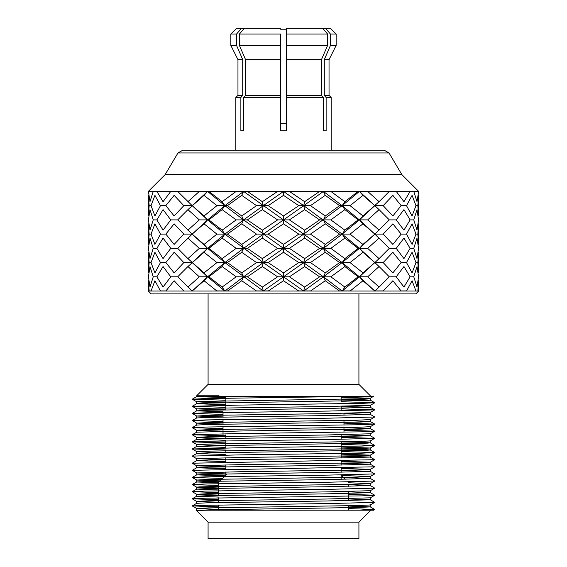 <?xml version="1.0" encoding="UTF-8"?>
<svg xmlns="http://www.w3.org/2000/svg" width="567" height="567" viewBox="0 0 567 567"><rect width="100%" height="100%" fill="white"/><g stroke="black" fill="none" stroke-linecap="round" stroke-linejoin="round"><path stroke-width="0.85" d="M208.082 522.143L358.918 522.143L358.918 538.65L208.082 538.65L208.082 522.143L196.501 510.562M148.313 291.041L151.155 293.89L415.845 293.89L418.687 291.041L148.313 291.041L148.313 280.743L149.178 291.02M418.687 291.041L418.687 280.743L417.822 291.02M417.822 205.658L418.687 215.956L418.687 195.36L417.822 205.658L415.972 205.658L412.074 195.36L406.518 205.658L401.16 205.658L392.867 195.36L383.172 205.658L374.83 205.658L379.089 209.627L367.657 219.89L359.421 219.89L362.965 223.823L374.83 234.121L389.302 248.353L379.089 258.616L367.657 248.353L359.421 248.353L362.965 252.287L350.073 262.585L362.965 272.876L359.421 276.809L358.117 276.809L344.871 287.072L342.22 290.921M374.83 290.921L383.2 290.921M401.145 290.921L406.518 290.921M383.228 290.984L392.867 280.743L401.124 290.984M350.144 290.984L362.965 280.743L374.808 291.02M339.562 290.921L350.101 290.921M362.965 195.36L374.83 205.658L359.421 191.426L362.965 195.36L350.073 205.658L342.142 205.658L323.417 191.426L325.274 195.36L310.454 205.658L303.706 205.658L304.649 209.627L289.397 219.89L304.649 230.152L303.706 234.121L298.802 234.121L283.5 244.42L283.5 248.353L289.397 248.353L304.649 258.616L303.706 262.585L310.454 262.585L325.274 272.876L323.417 276.809L330.844 276.809L344.871 287.072M304.649 209.627L319.625 219.89L304.649 230.152M283.5 195.36L298.802 205.658L303.706 205.658L283.5 191.426L283.5 195.36L268.198 205.658L283.5 215.956L283.5 219.89L277.603 219.89L262.351 230.152L263.294 234.121L268.198 234.121L283.5 244.42M298.802 205.658L283.5 215.956M325.274 195.36L339.562 205.658L342.142 205.658L344.871 209.627L330.844 219.89L323.417 219.89L325.274 223.823L310.454 234.121L325.274 244.42L323.417 248.353L319.625 248.353L304.649 258.616M325.274 223.823L339.562 234.121L325.274 244.42M359.421 191.426L342.142 205.658L359.421 219.89L362.965 223.823L350.073 234.121L342.142 234.121L344.871 238.09L330.844 248.353L344.871 258.616L342.142 262.585L339.562 262.585L325.274 272.876M344.871 238.09L358.117 248.353L344.871 258.616M362.965 252.287L374.83 262.585L362.965 272.876M247.375 219.89L262.351 209.627L263.294 205.658L243.583 219.89L236.155 219.89L222.129 209.627L224.858 205.658L227.438 205.658L241.726 195.36L256.546 205.658L241.726 215.956L243.583 219.89L247.375 219.89L262.351 230.152M227.438 205.658L241.726 215.956M283.5 191.426L263.294 205.658L256.546 205.658M268.198 234.121L283.5 223.823L283.5 219.89L263.294 234.121L256.546 234.121L241.726 244.42L243.583 248.353L247.375 248.353L262.351 258.616L263.294 262.585L268.198 262.585L283.5 272.876L283.5 276.809L289.397 276.809L304.649 287.072L303.735 290.921M289.397 248.353L304.649 238.09L303.706 234.121L283.5 248.353L277.603 248.353L262.351 258.616M310.454 262.585L325.274 252.287L323.417 248.353L303.706 262.585L298.802 262.585L283.5 272.876M330.844 276.809L344.871 266.547L342.142 262.585L323.417 276.809L319.625 276.809L304.649 287.072M362.965 280.743L359.421 276.809L342.192 290.999M350.137 290.921L342.305 290.921M406.525 291.02L412.074 280.743L415.958 290.984M418.687 252.287L417.822 262.585L418.687 272.876L418.687 252.287M417.822 262.585L415.972 262.585L412.074 252.287L406.518 262.585L401.16 262.585L392.867 252.287L383.172 262.585L374.83 262.585L379.089 266.547L367.657 276.809L379.089 287.072L374.957 290.921M379.089 266.547L389.302 276.809L379.089 287.072M310.532 290.984L325.274 280.743L339.534 291.02M298.802 290.921L310.489 290.921M283.5 223.823L298.802 234.121M262.351 209.627L277.603 219.89M222.129 209.627L208.883 219.89L222.129 230.152L224.858 234.121L227.438 234.121L241.726 244.42M236.155 219.89L222.129 230.152M304.649 238.09L319.625 248.353M325.274 252.287L339.562 262.585M241.726 195.36L243.583 191.426L224.858 205.658L207.579 219.89L199.343 219.89L187.911 209.627L204.035 195.36L216.927 205.658L204.035 215.956L207.579 219.89L208.883 219.89M204.035 195.36L207.579 191.426L192.17 205.658L204.035 215.956M389.033 152.955L384.135 150.163L182.865 150.163L177.967 152.955L389.033 152.955L401.868 174.615L165.132 174.615L148.313 191.426L208.883 191.426L222.129 201.689L224.858 205.658L216.927 205.658M227.438 234.121L241.726 223.823L243.583 219.89L224.858 234.121L207.579 248.353L208.883 248.353L222.129 258.616L224.858 262.585L227.438 262.585L241.726 272.876L243.583 276.809L247.375 276.809L262.351 287.072L263.265 290.921M247.375 248.353L262.351 238.09L263.294 234.121L243.583 248.353L236.155 248.353L222.129 258.616M268.198 262.585L283.5 252.287L283.5 248.353L263.294 262.585L256.546 262.585L241.726 272.876M289.397 276.809L304.649 266.547L303.706 262.585L283.5 276.809L277.603 276.809L262.351 287.072M325.274 280.743L323.417 276.809L303.763 290.999M310.553 290.921L303.777 290.921M344.871 266.547L358.117 276.809M413.768 276.809L417.021 266.547L418.559 276.809L417.021 287.072L413.768 276.809L410.125 276.809L403.952 287.072L396.234 276.809L389.302 276.809M413.768 248.353L417.021 238.09L418.559 248.353L417.021 258.616L413.768 248.353L410.125 248.353L403.952 258.616L396.234 248.353L389.302 248.353M415.972 262.585L412.074 272.876L406.518 262.585M396.234 276.809L403.952 266.547L410.125 276.809M417.822 234.121L418.687 244.42L418.687 223.823L417.822 234.121L415.972 234.121L412.074 244.42L406.518 234.121L401.16 234.121L392.867 244.42L383.172 234.121L374.83 234.121L389.302 219.89L396.234 219.89L403.952 230.152L410.125 219.89L413.768 219.89L417.021 230.152L418.559 219.89L417.021 209.627L413.768 219.89M268.276 290.984L283.5 280.743L298.774 291.02M256.546 290.921L268.234 290.921M187.911 209.627L177.698 219.89L192.17 234.121L204.035 244.42L207.579 248.353L192.17 262.585L183.828 262.585L174.133 272.876L165.84 262.585L160.482 262.585L154.926 272.876L151.028 262.585L149.178 262.585L148.313 272.876L148.313 252.287L149.178 262.585M199.343 219.89L187.911 230.152M262.351 238.09L277.603 248.353M241.726 223.823L256.546 234.121M208.883 191.426L247.375 191.426L262.351 201.689L263.294 205.658L268.198 205.658M247.375 191.426L277.603 191.426L262.351 201.689M283.5 252.287L298.802 262.585M165.84 205.658L174.133 195.36L183.828 205.658L174.133 215.956L165.84 205.658L160.482 205.658L154.926 215.956L151.028 205.658L149.178 205.658L148.313 215.956L148.313 195.36L149.178 205.658M177.698 191.426L192.17 205.658L183.828 205.658M153.232 248.353L149.979 258.616L148.441 248.353L149.979 238.09L153.232 248.353L156.875 248.353L163.048 238.09L170.766 248.353L177.698 248.353L192.17 234.121L204.035 223.823L207.579 219.89L192.17 234.121L183.828 234.121L174.133 244.42L165.84 234.121L160.482 234.121L154.926 244.42L151.028 234.121L149.178 234.121L148.313 244.42L148.313 223.823L149.178 234.121M208.883 248.353L222.129 238.09L224.858 234.121L216.927 234.121L204.035 244.42M227.438 262.585L241.726 252.287L243.583 248.353L224.858 262.585L216.927 262.585L204.035 272.876L207.579 276.809L208.883 276.809L222.129 287.072L224.78 290.921M247.375 276.809L262.351 266.547L263.294 262.585L243.583 276.809L236.155 276.809L222.129 287.072M283.5 280.743L283.5 276.809L263.35 290.999M268.319 290.921L263.393 290.921M304.649 266.547L319.625 276.809M406.518 234.121L412.074 223.823L415.972 234.121M396.234 248.353L403.952 238.09L410.125 248.353M383.172 262.585L392.867 272.876L401.16 262.585M227.516 290.984L241.726 280.743L256.518 291.02M216.927 290.921L227.473 290.921M156.875 219.89L163.048 209.627L170.766 219.89L163.048 230.152L156.875 219.89L153.232 219.89L149.979 230.152L148.441 219.89L149.979 209.627L153.232 219.89M236.155 191.426L222.129 201.689M241.726 252.287L256.546 262.585M151.028 205.658L154.926 195.36L160.482 205.658M222.129 238.09L236.155 248.353M204.035 223.823L216.927 234.121M177.698 219.89L170.766 219.89M183.828 234.121L174.133 223.823L165.84 234.121M208.883 276.809L222.129 266.547L224.858 262.585L207.579 276.809L199.343 276.809L187.911 266.547L204.035 252.287L207.579 248.353L199.343 248.353L187.911 258.616L204.035 272.876M241.726 280.743L243.583 276.809L225.184 290.786M227.573 290.921L224.979 290.921M262.351 266.547L277.603 276.809M396.234 219.89L403.952 209.627L410.125 219.89M383.172 234.121L392.867 223.823L401.16 234.121M323.417 191.426L303.706 205.658L342.142 234.121L359.421 248.353L374.83 262.585L379.089 258.616M406.518 205.658L412.074 215.956L415.972 205.658M277.603 191.426L413.768 191.426L417.021 201.689L418.687 191.426L401.868 174.615M379.089 238.09L367.657 248.353M192.227 290.984L204.035 280.743L216.906 291.02M199.343 191.426L187.911 201.689M187.911 266.547L177.698 276.809L192.043 290.921M199.343 276.809L187.911 287.072M165.84 262.585L174.133 252.287L183.828 262.585M160.482 234.121L154.926 223.823L151.028 234.121M170.766 248.353L163.048 258.616L156.875 248.353M204.035 280.743L207.579 276.809L192.206 290.999M222.129 266.547L236.155 276.809M401.16 205.658L392.867 215.956L383.172 205.658M379.089 209.627L389.302 219.89M367.657 219.89L379.089 230.152M358.117 248.353L359.421 248.353L362.965 244.42L350.073 234.121M344.871 209.627L358.117 219.89L359.421 219.89L374.83 234.121L362.965 244.42M396.234 191.426L403.952 201.689L410.125 191.426M165.876 290.984L174.133 280.743L183.807 291.02M160.482 290.921L165.855 290.921M156.875 191.426L163.048 201.689L170.766 191.426M156.875 276.809L163.048 266.547L170.766 276.809L163.048 287.072L156.875 276.809L153.232 276.809L149.979 287.072L148.441 276.809L149.979 266.547L153.232 276.809M151.028 262.585L154.926 252.287L160.482 262.585M177.698 276.809L170.766 276.809M204.035 252.287L216.927 262.585M389.302 191.426L379.089 201.689L367.657 191.426M379.089 201.689L362.965 215.956L350.073 205.658M339.562 234.121L342.142 234.121L344.871 230.152L330.844 219.89M374.83 205.658L359.421 219.89L362.965 215.956M358.117 219.89L344.871 230.152M151.042 290.984L154.926 280.743L160.475 291.02M149.178 290.921L151.035 290.921M148.441 191.426L149.979 201.689L153.232 191.426M339.562 205.658L325.274 215.956L310.454 205.658M358.117 191.426L344.871 201.689L330.844 191.426M319.625 219.89L323.417 219.89L325.274 215.956M319.625 191.426L304.649 201.689L303.706 205.658L283.5 219.89L303.706 234.121L342.142 205.658L344.871 201.689M187.911 238.09L199.343 248.353M177.698 248.353L187.911 258.616M289.397 191.426L304.649 201.689M413.768 191.426L418.559 191.426M226.58 474.614L219.464 481.73M373.341 510.187L357.579 510.187L374.744 509.457L348.393 508.585M218.607 506.813L192.256 505.941L204.949 505.317L329.129 503.546L374.744 502.383L370.286 499.768L348.393 498.953M218.607 499.697L192.256 498.825L204.949 498.202L362.051 495.856L374.744 495.225L348.393 494.353M218.607 492.581L192.256 491.709L204.949 491.086L329.129 489.321L374.744 488.152L370.286 485.536L348.393 484.728M218.607 485.465L192.256 484.594L204.949 483.97L329.129 482.205L374.744 481.036L370.286 478.42L343.318 477.513M222.767 478.428L192.256 477.478L204.949 476.854L329.129 475.089L374.744 473.92L370.286 471.305L341.136 470.362M225.864 473.884L196.714 472.942L192.256 470.327L374.744 466.804L370.286 464.189L341.136 463.246M225.864 466.769L196.714 465.826L192.256 463.211L374.744 459.695L370.286 457.073L341.136 456.13M225.864 459.653L196.714 458.71L192.256 456.095L237.871 454.925L362.051 453.161L374.744 452.537L341.136 451.545M225.864 450.014L192.256 448.979L237.871 447.81L362.051 446.045L374.744 445.421L341.136 444.429M225.864 442.898L192.256 441.906L204.949 441.275L329.129 439.51L374.744 438.348L341.136 437.313M225.864 435.782L192.256 434.747L237.871 433.585L362.051 431.813L374.744 431.189L343.978 430.24M223.022 428.624L192.256 427.674L204.949 427.05L362.051 424.704L374.744 424.073L343.978 423.124M223.022 421.508L192.256 420.558L204.949 419.934L329.129 418.17L374.744 417L370.286 414.385L343.978 413.492M223.022 414.392L192.256 413.442L204.949 412.819L329.129 411.054L374.744 409.884L341.136 408.85M225.864 407.326L192.256 406.291L237.871 405.122L362.051 403.357L374.744 402.733L341.136 401.734M225.864 400.21L192.256 399.211L204.949 398.587L357.579 396.347L208.089 396.347L219.039 395.78L196.692 395.78L196.692 396.617L219.039 395.78M373.341 396.347L357.579 396.347M218.607 509.329L196.714 508.514L208.323 507.904L358.188 505.544L370.286 504.956L374.744 502.383M218.607 502.213L196.714 501.398L208.323 500.789L326.904 499.01L370.308 497.819L370.286 499.768M218.607 495.097L196.714 494.289L208.323 493.673L326.904 491.894L370.308 490.703L370.308 492.673L348.393 491.844M218.607 487.981L196.714 487.173L199.549 486.869L358.188 484.197L370.308 483.594L348.393 482.758M220.294 480.901L196.714 480.058L208.323 479.441L358.188 477.081L370.308 476.478L341.32 475.515M196.714 472.942L240.096 471.73L358.188 469.965L370.308 469.363L341.136 468.392M196.714 465.826L240.096 464.621L358.188 462.849L370.308 462.247L341.136 461.276M196.714 458.71L240.096 457.505L358.188 455.74L370.308 455.131L341.136 454.167M225.864 452.544L204.552 452.055L196.714 451.594L199.556 451.289L358.188 448.625L370.308 448.015L341.136 447.051M225.864 445.428L204.552 444.939L196.714 444.478L199.556 444.181L358.188 441.509L370.286 440.92L374.744 438.348M225.864 434.769L225.864 438.341L196.714 437.363L208.337 436.753L326.904 434.974L370.308 433.783L370.308 435.754L341.136 434.783L341.136 439.34M223.022 431.147L196.714 430.247L208.344 429.637L358.188 427.277L370.286 426.689L374.744 424.116M223.022 424.031L196.714 423.138L208.344 422.521L358.188 420.161L370.286 419.58L374.744 417M223.022 416.915L196.714 416.022L208.344 415.405L326.904 413.627L370.308 412.443L370.286 414.385M225.864 409.849L196.714 408.906L208.344 408.29L326.904 406.511L370.308 405.327L370.308 407.29L341.136 406.326M225.864 402.733L204.552 402.251L196.714 401.79L199.556 401.486L358.188 398.814L370.308 398.211L341.136 397.24M208.089 510.187L357.579 510.187L208.089 510.187C196.295 510.385 193.567 510.569 199.889 510.761M196.543 510.534L208.812 509.853L358.663 507.493L370.286 506.884L348.393 506.069M192.256 505.899L196.714 503.326L208.812 502.738L326.904 500.973L370.308 499.789M218.607 497.061L196.692 496.231L208.812 495.622L326.904 493.857L370.308 492.673M218.607 489.945L196.692 489.115L208.812 488.506L326.904 486.741L370.286 485.536M218.607 482.829L196.692 482L208.812 481.397L326.904 479.625L370.286 478.42M225.347 475.841L196.692 474.884L208.812 474.281L326.904 472.509L370.286 471.305M225.864 468.739L196.692 467.768L208.812 467.165L326.904 465.401L370.286 464.189M225.864 461.623L196.692 460.652L208.812 460.05L326.904 458.285L370.286 457.073M225.864 454.507L196.692 453.543L208.812 452.934L367.451 450.262L370.286 449.957L362.448 449.503L341.136 449.014M225.864 447.391L196.692 446.427L208.812 445.818L367.451 443.146L370.286 442.848L362.448 442.388L341.136 441.899M225.864 440.276L196.692 439.312M192.256 441.863L196.714 439.29L208.812 438.702L326.904 436.937L370.308 435.754M196.692 430.233L196.692 432.196L240.096 431.005L358.67 429.226L370.286 428.617L343.978 427.716M192.256 427.631L196.714 425.059L208.812 424.47L358.663 422.117L370.286 421.501L343.978 420.608M192.256 420.516L196.714 417.943L208.812 417.355L326.904 415.59L370.308 414.406M223.022 411.762L196.692 410.848M192.256 413.4L196.714 410.827L208.812 410.239L326.904 408.474L370.308 407.29M225.864 404.703L196.692 403.732L196.692 401.769M192.256 406.291L196.714 403.711L208.812 403.13L367.437 400.458L370.286 400.153L362.448 399.692L341.136 399.211M225.864 397.587L196.692 396.617M401.075 290.921L406.44 290.921M151.063 290.921L149.1 290.921M165.925 290.921L160.44 290.921M243.583 191.426L283.5 219.89L289.397 219.89M359.421 219.89L342.142 234.121L323.417 248.353L303.706 234.121L310.454 234.121M224.901 290.921L216.97 290.921M374.83 234.121L359.421 248.353L342.142 262.585L323.417 248.353L330.844 248.353M263.364 290.921L256.624 290.921M374.83 262.585L359.421 276.809L342.142 262.585L350.073 262.585M303.806 290.921L298.915 290.921M192.17 262.585L207.579 276.809L224.539 290.786M374.794 290.999L359.421 276.809L367.657 276.809M342.255 290.921L339.69 290.921M192.17 234.121L207.579 248.353L224.858 262.585L263.237 290.999M192.17 205.658L207.579 219.89L224.858 234.121L263.294 262.585L303.65 290.999M207.579 191.426L224.858 205.658L243.583 219.89L323.417 276.809L342.085 290.999M208.082 293.89L208.082 384.391L358.918 384.391L370.875 396.347L208.089 396.347M358.918 384.391L358.918 293.89M286.349 123.691L280.651 123.691M286.349 29.775L280.651 29.775M340.228 434.769L343.978 434.705M327.606 34.041L327.606 45.424L286.349 45.424L286.349 28.35L322.673 28.35L327.606 34.041L286.349 34.041L286.349 28.35M327.606 45.424L321.439 59.655L286.349 59.655L286.349 45.424L286.349 95.376L321.439 95.376L323.289 97.51L323.289 130.807L326.131 130.807L323.289 130.807M330.455 45.424L330.455 34.041L325.515 28.35L330.462 28.35L336.153 34.041L336.153 45.424L330.455 45.424L324.281 59.655L329.037 59.655L329.037 95.376L324.281 95.376L324.281 59.655L324.281 95.376L326.131 97.51L326.131 130.807M236.545 45.424L236.545 34.041L230.847 34.041L230.847 45.424L236.545 45.424L242.719 59.655L242.719 95.376L237.963 95.376L235.829 97.51L240.869 97.51L240.869 130.807L243.711 130.807L243.711 97.51L280.651 97.51L280.651 130.807L286.349 130.807L286.349 95.376L286.349 97.51L323.289 97.51M321.439 59.655L321.439 95.376M325.515 28.35L322.673 28.35M336.153 34.041L330.455 34.041M326.131 97.51L331.171 97.51L331.171 150.163M240.869 97.51L242.719 95.376L242.719 59.655L237.963 59.655L237.963 95.376M245.561 59.655L280.651 59.655L280.651 45.424L280.651 95.376L245.561 95.376L245.561 59.655L239.394 45.424L239.394 34.041L244.327 28.35L236.538 28.35L230.847 34.041M241.485 28.35L236.545 34.041M243.711 97.51L245.561 95.376M243.711 130.807L240.869 130.807M239.394 34.041L280.651 34.041L280.651 45.424L239.394 45.424M280.651 28.35L244.327 28.35M280.651 97.51L280.651 95.376L280.651 97.51M218.607 481.73L218.607 495.395M218.607 497.911L218.607 502.511M218.607 505.027L218.607 510.187M348.393 484.424L348.393 486.387M348.393 491.539L348.393 500.618M348.393 505.771L348.393 510.187M340.732 474.926L345.147 479.335M373.398 510.279L374.744 509.499M192.256 505.941L196.714 508.514M192.256 498.825L196.714 501.398M374.744 495.267L370.286 497.84M192.256 491.709L196.714 494.289M374.744 488.152L370.286 490.731M192.256 484.594L196.714 487.173M374.744 481.036L370.286 483.616M192.256 477.478L196.714 480.058M374.744 473.92L370.286 476.5M374.744 466.804L370.286 469.384M374.744 459.695L370.286 462.268M374.744 452.579L370.286 455.152M192.256 449.021L196.714 451.594M374.744 445.464L370.286 448.036M192.256 441.906L196.714 444.478M192.256 434.79L196.714 437.363M374.744 431.232L370.286 433.805M192.256 427.674L196.714 430.247M192.256 420.558L196.714 423.138M192.256 413.442L196.714 416.022M374.744 409.884L370.286 412.464M192.256 406.326L196.714 408.906M374.744 402.768L370.286 405.348M192.256 399.211L196.714 401.79M373.398 396.432L370.286 398.232M374.744 509.457L370.286 506.884M192.256 498.783L196.714 496.21M374.744 495.225L370.286 492.652M192.256 491.667L196.714 489.094M192.256 484.551L196.714 481.978M192.256 477.442L196.714 474.863M192.256 470.327L196.714 467.747M192.256 463.211L196.714 460.631M192.256 456.095L196.714 453.515M374.744 452.537L370.286 449.957M192.256 448.979L196.714 446.399M374.744 445.421L370.286 442.848M374.744 438.305L370.286 435.732M192.256 434.747L196.714 432.174M374.744 431.189L370.286 428.617M374.744 424.073L370.286 421.501M374.744 409.842L370.286 407.269M374.744 402.733L370.286 400.153M192.256 399.175L196.714 396.595M370.308 506.905L370.308 504.949M370.308 485.558L370.308 483.594M370.308 478.442L370.308 476.478M370.308 471.326L370.308 469.363M370.308 464.217L370.308 462.247M370.308 457.101L370.308 455.131M370.308 449.985L370.308 448.015M370.308 442.87L370.308 440.913M370.308 428.638L370.308 426.682M370.308 421.522L370.308 419.566M370.308 400.174L370.308 398.211M196.692 510.449L196.692 508.493M196.692 503.333L196.692 501.377M196.692 496.217L196.692 494.261M196.692 489.115L196.692 487.145M196.692 482L196.692 480.029M196.692 474.884L196.692 472.921M196.692 467.768L196.692 465.805M196.692 460.652L196.692 458.689M196.692 453.536L196.692 451.573M196.692 446.42L196.692 444.457M196.692 439.297L196.692 437.341M196.692 425.066L196.692 423.117M196.692 417.95L196.692 416.001M196.692 410.834L196.692 408.885M177.967 152.955L165.132 174.615M208.082 384.391L196.692 395.78M358.918 522.143L370.875 510.187M225.864 440.871L225.864 447.987M225.864 450.609L225.864 452.572M225.864 457.725L225.864 462.211M225.864 464.834L225.864 469.327M225.864 471.95L225.864 475.323M341.136 441.87L341.136 458.065M341.136 460.688L341.136 465.181M341.136 467.803L341.136 472.297M341.136 474.919L341.136 479.413M225.864 396.347L225.864 409.884M341.136 396.652L341.136 401.145M341.136 406.291L341.136 410.579M223.022 412.457L223.022 417.05M223.022 419.566L223.022 424.159M223.022 426.682L223.022 434.769M343.978 413.357L343.978 415.32M343.978 420.473L343.978 425.066M343.978 427.589L343.978 432.182M329.037 59.655L336.153 45.424M329.037 95.376L331.171 97.51M237.963 59.655L230.847 45.424M235.829 97.51L235.829 150.163"/></g></svg>
